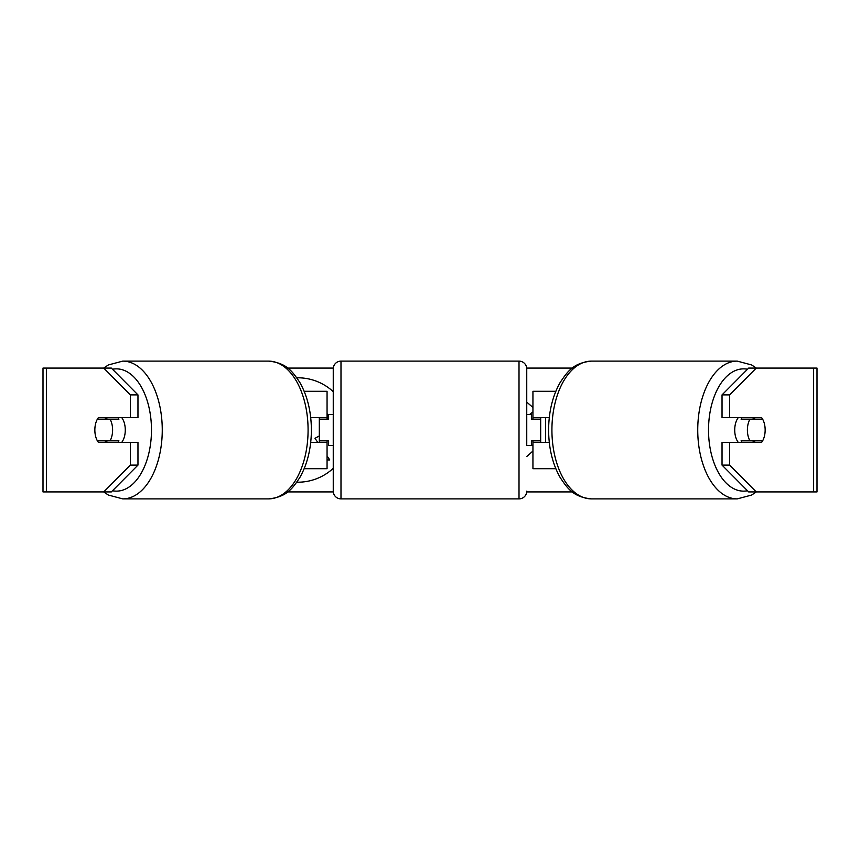 <?xml version="1.0" encoding="UTF-8"?>
<svg xmlns="http://www.w3.org/2000/svg" width="860" height="860" viewBox="0 0 860 860"><rect width="100%" height="100%" fill="white"/><g stroke="black" fill="none" stroke-linecap="round" stroke-linejoin="round"><path stroke-width="1.29" d="M327.058 419.164L327.058 417.616L310.707 417.616M327.058 417.616L327.058 391.3L304.182 391.3M304.182 468.7L327.058 468.7L327.058 440.836M319.318 442.384L319.318 417.616M310.707 442.384L327.058 442.384M555.818 391.3L532.942 391.3L532.942 417.616L549.293 417.616M555.818 468.7L532.942 468.7L532.942 440.836M540.682 442.384L540.682 440.836L531.394 440.836L531.394 445.48L526.75 445.48L526.75 368.854L526.75 445.48M540.682 440.836L540.682 417.616M532.942 419.164L532.942 417.616M549.293 442.384L532.942 442.384M738.267 442.384A15.48 8.88 -90 0 1 734.72 430A15.48 8.88 -90 0 1 738.267 417.616M747.394 430A15.48 8.88 -90 0 1 749.931 419.164L762.616 419.164A15.48 8.88 -90 0 1 765.153 430A15.48 8.88 -90 0 1 762.616 440.836L749.931 440.836A15.48 8.88 -90 0 1 747.394 430M742.072 417.616A15.48 8.88 -90 0 0 741.062 419.164L749.931 419.164M752.726 417.616A15.48 8.88 -90 0 1 753.736 419.164M753.736 440.836A15.48 8.88 -90 0 1 752.726 442.384M742.072 442.384A15.48 8.88 -90 0 1 741.062 440.836L749.931 440.836M333.25 391.676A52.213 52.213 0 0 0 296.808 377.798M296.808 482.202A52.213 52.213 0 0 0 333.25 468.324M137.965 394.89L137.965 417.616L98.395 417.616A15.48 8.88 -90 0 0 94.847 430A15.48 8.88 -90 0 0 98.395 442.384L137.965 442.384L137.965 465.11L111.338 491.92L43 491.92L43 368.08L111.338 368.08L137.965 394.89L130.365 394.89L103.727 368.08M106.006 442.384A15.48 8.88 90 0 1 104.995 440.836M545.562 417.616L545.562 442.384M287.648 368.08L333.293 368.08M526.707 368.08L572.351 368.08M287.648 491.92L333.293 491.92M526.707 491.92L572.351 491.92M532.942 451.038L526.75 456.542M526.75 402.114L532.942 407.457M532.942 411.918L529.588 414.52M531.394 444.738L532.942 445.846M756.273 491.92L817 491.92L817 368.08L756.273 368.08L729.635 394.89L722.034 394.89L722.034 417.616L761.605 417.616A15.48 8.88 -90 0 1 761.605 442.384L729.635 442.384L729.635 465.11L756.273 491.92L748.662 491.92L722.034 465.11L722.034 442.384L729.635 442.384M729.635 417.616L729.635 394.89M722.034 465.11L729.635 465.11M753.994 442.384A15.48 8.88 90 0 0 755.005 440.836M755.005 419.164A15.48 8.88 90 0 0 753.994 417.616M722.034 394.89L748.662 368.08L756.273 368.08M130.365 417.616L130.365 394.89M104.995 419.164A15.48 8.88 90 0 1 106.006 417.616M103.727 491.92L130.365 465.11L130.365 442.384M130.365 465.11L137.965 465.11M327.058 413.09L327.746 419.164M327.058 459.939L329.788 459.939L327.058 455.95M319.318 435.945L314.986 438.31L317.77 442.384M121.733 442.384A15.48 8.88 -90 0 0 125.281 430A15.48 8.88 -90 0 0 121.733 417.616M110.069 440.836A15.48 8.88 -90 0 0 112.606 430A15.48 8.88 -90 0 0 110.069 419.164L97.384 419.164A15.48 8.88 -90 0 0 94.847 430A15.48 8.88 -90 0 0 97.384 440.836L118.938 440.836A15.48 8.88 -90 0 1 117.927 442.384M106.264 440.836A15.48 8.88 -90 0 0 107.274 442.384M110.069 419.164L118.938 419.164A15.48 8.88 -90 0 0 117.927 417.616M107.274 417.616A15.48 8.88 -90 0 0 106.264 419.164M519.01 498.886L519.01 361.114L340.99 361.114A7.74 7.74 0 0 0 333.25 368.854L333.25 491.146A7.74 7.74 0 0 0 340.99 498.886L519.01 498.886A7.74 7.74 0 0 0 526.75 491.146M519.01 361.114A7.74 7.74 0 0 1 526.75 368.854M333.25 414.52L328.606 414.52L328.606 419.164L319.318 419.164M319.318 440.836L328.606 440.836L328.606 445.48L333.25 445.48M540.682 419.164L531.394 419.164L531.394 414.52L526.75 414.52M737.257 498.886L591.433 498.886A68.886 39.506 -90 0 1 551.916 430A68.886 39.506 -90 0 1 591.433 361.114L737.257 361.114A68.886 39.506 90 0 0 697.739 430A68.886 39.506 90 0 0 737.257 498.886L751.618 495.048L756.338 491.92M747.512 490.759A61.146 35.077 -90 0 1 708.522 430A61.146 35.077 -90 0 1 747.512 369.241M813.635 491.92L813.635 368.08M46.365 491.92L46.365 368.08M268.567 361.114C286.96 362.974 292.464 371.671 299.688 382.227C307.364 395.707 311.266 411.628 311.385 430C311.266 448.372 307.364 464.292 299.688 477.773C292.464 488.329 286.96 497.026 268.567 498.886A68.886 39.506 -90 0 0 308.084 430A68.886 39.506 -90 0 0 268.567 361.114L122.743 361.114A68.886 39.506 90 0 1 162.26 430A68.886 39.506 90 0 1 122.743 498.886L108.381 495.048L103.662 491.92M112.488 490.759A61.146 35.077 -90 0 0 151.478 430A61.146 35.077 -90 0 0 112.488 369.241M340.99 361.114L340.99 498.886M737.257 361.114L751.618 364.952L756.338 368.08M591.433 361.114C573.039 362.974 567.536 371.671 560.312 382.227C552.636 395.707 548.734 411.628 548.615 430C548.734 448.372 552.636 464.292 560.312 477.773C567.536 488.329 573.039 497.026 591.433 498.886M268.567 498.886L122.743 498.886M122.743 361.114L108.381 364.952L103.662 368.08"/></g></svg>
